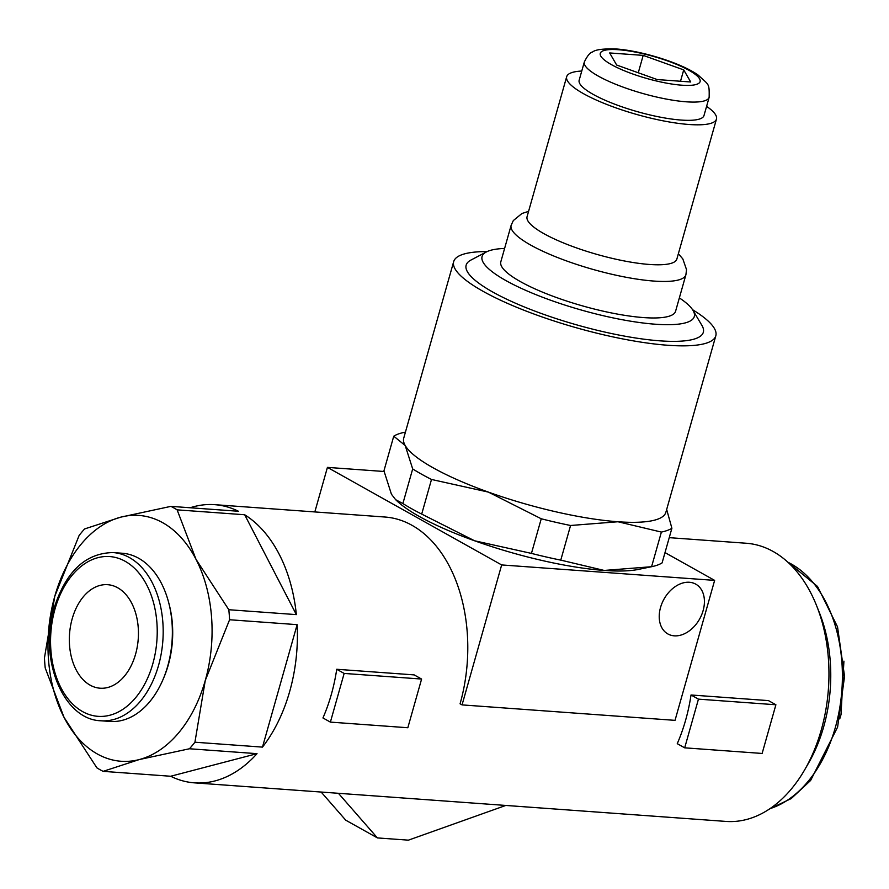 <?xml version="1.0" encoding="UTF-8"?>
<svg xmlns="http://www.w3.org/2000/svg" width="889" height="889" viewBox="0 0 889 889"><rect width="100%" height="100%" fill="white"/><g stroke="black" fill="none" stroke-linecap="round" stroke-linejoin="round"><path stroke-width="1.33" d="M194.469 782.853A139.462 92.534 -85.8 0 0 257.021 753.661L189.468 748.76A139.462 92.534 -85.8 0 0 194.924 742.215L262.477 747.116A139.462 92.534 -85.8 0 0 297.137 624.656L229.584 619.744A139.462 92.534 -85.8 0 0 228.806 609.721L195.98 559.281L177.122 509.853A139.462 92.534 -85.8 0 0 174.033 508.019A139.462 92.534 -85.8 0 0 170.899 506.363L120.748 517.154L84.566 528.955A139.462 92.534 -85.8 0 0 79.11 535.5L54.796 596.23L44.45 657.971A139.462 92.534 -85.8 0 0 45.217 667.995L64.075 717.423L96.901 767.863A139.462 92.534 -85.8 0 0 99.99 769.696A139.462 92.534 -85.8 0 0 103.124 771.352L170.677 776.253A139.462 92.534 -85.8 0 0 194.469 782.853L726.035 821.425A139.462 92.534 -85.8 0 0 804.634 769.885A139.462 92.534 -85.8 0 0 816.558 605.587A139.462 92.534 -85.8 0 0 773.152 551.491A139.462 92.534 -85.8 0 0 746.215 543.246L669.228 537.656M194.924 742.215L205.27 680.474A123.238 81.777 -85.8 0 0 195.98 559.281A123.238 81.777 -85.8 0 0 162.743 522.721A123.238 81.777 -85.8 0 0 120.748 517.154A123.238 81.777 -85.8 0 0 54.796 596.23A123.238 81.777 -85.8 0 0 64.075 717.423A123.238 81.777 -85.8 0 0 97.312 753.972A123.238 81.777 -85.8 0 0 139.306 759.55A123.238 81.777 -85.8 0 0 205.27 680.474L229.584 619.744M103.124 771.352L139.306 759.55L189.468 748.76M100.935 720.779L110.136 721.446A84.322 55.951 -85.8 0 0 162.898 679.807A84.322 55.951 -85.8 0 0 168.543 602.075A84.322 55.951 -85.8 0 0 138.617 558.236A84.322 55.951 -85.8 0 0 122.338 553.247L113.136 552.58A84.322 55.951 -85.8 0 1 129.427 557.57A84.322 55.951 -85.8 0 1 158.52 665.505A84.322 55.951 -85.8 0 1 100.935 720.779C63.03 719.812 38.483 658.416 54.073 608.154C65.853 571.538 85.544 553.014 113.136 552.58M170.899 506.363L238.452 511.264A139.462 92.534 -85.8 0 0 214.66 504.663A139.462 92.534 -85.8 0 0 190.168 507.763M314.828 511.942L327.43 467.381L501.663 564.937L462.058 704.899L460.08 703.788A139.462 92.534 -85.8 0 0 411.963 525.288A139.462 92.534 -85.8 0 0 385.037 517.031L214.66 504.663M72.209 618.722A51.895 34.427 94.2 0 1 107.647 584.695A51.895 34.427 94.2 0 1 135.573 654.193A51.895 34.427 94.2 0 1 100.135 688.208A51.895 34.427 94.2 0 1 72.209 618.722M660.527 607.509A28.537 20.391 -60.8 0 1 695.765 584.151A28.537 20.391 -60.8 0 1 703.121 610.599A28.537 20.391 -60.8 0 1 667.883 633.957A28.537 20.391 -60.8 0 1 660.527 607.509M330.386 722.112L322.951 717.956A139.462 92.534 -85.8 0 0 336.731 669.273L414.174 674.895L421.597 679.052L344.154 673.429L330.386 722.112L407.829 727.735L421.597 679.052M336.731 669.273L344.154 673.429M228.806 609.721L296.359 614.621A139.462 92.534 -85.8 0 0 244.675 514.753L177.122 509.853M684.686 747.827L677.251 743.671A139.462 92.534 -85.8 0 0 691.031 694.987L768.474 700.61L775.897 704.766L698.454 699.143L684.686 747.827L762.129 753.45L775.897 704.766M691.031 694.987L698.454 699.143M462.058 704.899L675.029 720.357L714.634 580.384L501.663 564.937M327.43 467.381L384.081 471.492M665.005 552.602L714.634 580.384M321.151 792.043L345.732 820.18L377.414 837.916L338.42 793.299M505.808 805.445L408.395 840.161L377.414 837.916M162.898 679.807L163.709 677.907A80.11 53.151 -85.8 0 0 169.077 604.076L168.543 602.075M297.137 624.656L262.477 747.116M244.675 514.753L296.359 614.621M257.021 753.661L170.677 776.253M804.634 769.885L808.468 763.251A127.783 84.788 -85.8 0 0 819.402 612.71L816.558 605.587M584.329 61.974L579.161 80.232A64.864 14.402 15.8 0 0 593.174 94.378A64.864 14.402 15.8 0 0 660.738 117.248A64.864 14.402 15.8 0 0 703.988 115.559L709.155 97.301A64.864 14.402 15.8 0 1 686.341 101.813A64.864 14.402 15.8 0 1 598.341 76.121A64.864 14.402 15.8 0 1 584.329 61.974C587.473 55.629 590.207 52.318 592.519 52.029C595.297 49.64 603.12 48.617 615.999 48.962C641.602 50.706 681.896 63.197 698.387 75.265C708.844 85.288 709.4 82.621 709.155 97.301M581.762 71.042A77.832 17.28 15.8 0 0 566.682 76.698L527.077 216.672A77.832 17.28 15.8 0 0 543.89 233.651A77.832 17.28 15.8 0 0 649.481 264.466A77.832 17.28 15.8 0 0 676.862 259.055L716.467 119.082A77.832 17.28 15.8 0 0 706.588 106.369M566.682 76.698A77.832 17.28 15.8 0 0 583.495 93.678A77.832 17.28 15.8 0 0 664.572 121.115A77.832 17.28 15.8 0 0 716.467 119.082M511.142 225.306L500.818 261.822A90.811 20.158 15.8 0 0 520.432 281.624A90.811 20.158 15.8 0 0 615.021 313.639A90.811 20.158 15.8 0 0 675.573 311.272L685.908 274.757A90.811 20.158 15.8 0 1 653.96 281.068A90.811 20.158 15.8 0 1 530.766 245.12A90.811 20.158 15.8 0 1 511.142 225.306L513.309 220.594L521.943 213.493L528.577 211.371M504.596 248.453A110.269 24.481 15.8 0 0 486.394 251.943L470.97 260.044A123.238 27.359 15.8 0 0 492.784 292.048A123.238 27.359 15.8 0 0 633.879 337.72A123.238 27.359 15.8 0 0 701.91 325.396L693.02 310.417A110.269 24.481 15.8 0 0 679.352 297.904M486.394 251.943A110.269 24.481 15.8 0 0 505.908 280.58A110.269 24.481 15.8 0 0 632.157 321.44A110.269 24.481 15.8 0 0 693.02 310.417M487.15 251.576A136.217 30.237 15.8 0 0 453.679 261.633L403.739 438.11A136.217 30.237 15.8 0 0 405.206 445.533A136.217 30.237 15.8 0 0 433.165 467.825A136.217 30.237 15.8 0 0 488.361 492.095A136.217 30.237 15.8 0 0 617.966 521.754L661.383 532.078A149.185 33.115 15.8 0 0 671.895 528.255L662.094 562.893A149.185 33.115 -164.2 0 1 651.581 566.715L661.383 532.078M453.679 261.633A136.217 30.237 15.8 0 0 483.105 291.336A136.217 30.237 15.8 0 0 624.989 339.354A136.217 30.237 15.8 0 0 715.812 335.809A136.217 30.237 15.8 0 0 692.575 309.705M402.884 503.552L395.638 499.685L397.339 501.274A136.217 30.237 15.8 0 0 419.386 516.509A136.217 30.237 15.8 0 0 474.582 540.779L421.697 514.086A149.185 33.115 -164.2 0 1 411.696 508.775A149.185 33.115 -164.2 0 1 402.884 503.552L412.685 468.925A149.185 33.115 15.8 0 0 421.497 474.148A149.185 33.115 15.8 0 0 431.498 479.46L488.361 492.095L541.245 518.776A149.185 33.115 15.8 0 0 570.571 525.488L560.77 560.126A149.185 33.115 -164.2 0 1 531.444 553.403L541.245 518.776M431.498 479.46L421.697 514.086M683.719 69.898L690.709 81.988L657.182 79.554L616.655 65.03L609.654 52.951L643.192 55.385L683.719 69.898L680.507 81.243M638.269 72.776L643.192 55.385M405.428 432.132L404.262 432.365A149.185 33.115 15.8 0 0 393.749 436.188L383.948 470.826L391.427 494.217L395.638 499.685M651.581 566.715L604.187 570.438A136.217 30.237 15.8 0 0 638.235 569.438L651.17 566.793M570.571 525.488L617.966 521.754A136.217 30.237 15.8 0 0 665.872 512.286L715.812 335.809M531.444 553.403L474.582 540.779A136.217 30.237 15.8 0 0 604.187 570.438L560.77 560.126M671.895 528.255L666.672 509.475M393.749 436.188L405.206 445.533L412.685 468.925M770.018 808.646A127.783 84.788 -85.8 0 0 835.327 727.546A127.783 84.788 -85.8 0 0 791.243 563.982A127.783 84.788 -85.8 0 0 787.898 562.237M54.985 609.076A80.11 53.151 -85.8 0 0 82.621 711.611A80.11 53.151 -85.8 0 0 152.797 663.839A80.11 53.151 -85.8 0 0 125.16 561.292A80.11 53.151 -85.8 0 0 54.985 609.076M618.511 49.728A51.895 11.524 15.8 0 0 611.465 64.653A51.895 11.524 15.8 0 0 681.863 85.2A51.895 11.524 15.8 0 0 688.908 70.275A51.895 11.524 15.8 0 0 618.511 49.728M769.363 809.09L791.232 798.555L810.612 780.475L837.605 727.102L844.55 676.373L837.527 626.856L817.513 586.462L787.31 561.704M843.917 661.127L841.016 714.634L839.727 718.879M678.363 253.754L682.819 258.91L686.53 269.656L685.908 274.757"/></g></svg>
